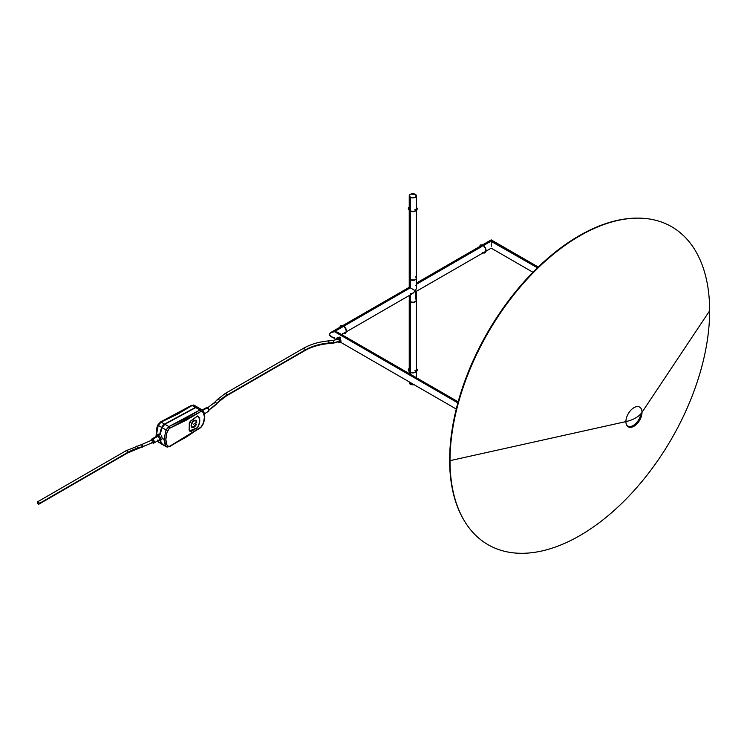 <?xml version="1.0" encoding="UTF-8"?>
<svg xmlns="http://www.w3.org/2000/svg" width="747" height="747" viewBox="0 0 747 747"><rect width="100%" height="100%" fill="white"/><g stroke="black" fill="none" stroke-linecap="round" stroke-linejoin="round"><path stroke-width="1.12" d="M640.87 413.801A10.944 6.312 -60 0 1 634.586 424.604A10.944 6.312 -60 0 1 626.574 424.903A10.944 6.312 120 0 0 634.586 424.604A10.944 6.312 120 0 0 640.87 413.801M638.125 218.124A183.585 105.99 -60 0 1 709.65 310.761A183.585 105.99 -60 0 1 609.785 514.272A183.585 105.99 -60 0 1 463.84 519.987A183.585 105.99 -60 0 1 450.021 460.656L449.638 460.077L450.021 460.656L625.921 421.607A11.373 6.564 -60 0 1 633.96 407.675A11.373 6.564 -60 0 1 642.009 412.316L709.65 310.761A183.585 105.99 120 0 0 579.84 235.819A183.585 105.99 120 0 0 450.021 460.656A183.585 105.99 -60 0 1 638.125 218.124L637.284 218.124A183.146 105.738 120 0 0 449.638 460.077A183.146 105.738 120 0 0 463.635 519.623M637.705 218.124A183.146 105.738 120 0 0 449.638 460.077A183.146 105.738 120 0 0 463.429 519.268L463.84 519.987M450.021 460.656A183.585 105.99 120 0 0 579.84 535.608A183.585 105.99 120 0 0 709.65 310.761L642.009 412.316A11.373 6.564 -60 0 1 633.96 426.257A11.373 6.564 -60 0 1 625.921 421.607L450.021 460.656M625.921 421.607A28.012 16.173 0 0 0 635.669 417.947A28.012 16.173 0 0 0 642.009 412.316A11.373 6.564 120 0 0 633.96 407.675A11.373 6.564 120 0 0 625.921 421.607M416.35 288.062L416.144 288.958L416.35 288.062M415.808 289.873L416.144 288.958L415.808 289.873M415.369 276.829L415.808 277.146L415.369 276.829A3.595 2.073 180 0 1 416.415 278.295A3.595 2.073 180 0 1 414.202 280.209A3.595 2.073 180 0 1 410.29 279.761L410.29 287.828L415.369 290.76L415.603 290.322L416.144 291.209L415.369 290.76L412.129 293.758L410.29 293.692M415.808 285.261L416.144 285.793M491.218 241.094L483.524 245.539L491.218 241.094L491.218 239.88L491.218 241.402L537.457 267.79L491.218 241.094L491.218 242.439L491.218 241.094M482.02 246.407L416.415 284.29L482.02 246.407A0.896 0.523 -60 0 1 482.655 245.315A4.491 2.596 -120 0 0 480.125 245.296A4.491 2.596 60 0 1 482.655 245.315A0.896 0.523 120 0 0 482.02 246.407M491.218 246.333L491.218 241.729M485.793 251.309L416.35 291.321L416.415 300.285A3.595 2.073 180 0 1 414.202 302.199A3.595 2.073 180 0 1 410.29 301.751A3.595 2.073 0 0 0 414.202 302.199A3.595 2.073 0 0 0 416.415 300.285L416.415 300.285A3.595 2.073 180 0 0 415.369 298.819L415.369 290.76L410.29 287.828L343.872 326.168L410.29 287.828L409.235 287.221L410.29 287.828L410.29 279.761A3.595 2.073 180 0 1 409.235 278.295L410.831 280.022L413.53 280.33L416.144 279.089L416.144 277.501L416.144 279.089L414.818 280.022L410.29 279.761A3.595 2.073 0 0 0 414.202 280.209A3.595 2.073 0 0 0 416.415 278.295L416.415 287.221M410.29 294.906L410.29 301.751L413.53 302.32L415.808 301.433L416.35 300.686L413.53 302.32L410.29 301.751L410.29 294.906M333.928 337.467L331.612 336.99L329.735 335.674L329.446 333.984L330.837 332.48L334.432 331.621L342.369 327.037L334.432 331.621L337.252 332.116L339.409 333.984M341.612 334.553L412.83 293.44L415.369 290.76M409.3 287.259L330.837 332.48L334.432 331.621L338.017 332.48L334.432 331.621L457.864 402.885L334.432 331.621L330.211 332.919L329.446 335.123L336.327 339.792M334.432 337.485L333.442 337.429L334.432 337.485M409.235 371.474L409.235 300.285L409.505 299.491L409.3 300.686L410.29 301.751L410.29 372.053L410.29 301.751A3.595 2.073 180 0 1 409.235 300.285A3.595 2.073 0 0 0 410.29 301.751L409.3 300.686L409.235 295.513M409.505 277.501L409.235 278.295A3.595 2.073 0 0 0 410.29 279.761L410.29 197.301L410.29 279.761L409.3 278.696L409.505 277.501M491.218 242.439L491.218 245.614M339.119 333.433L335.422 331.677L331.612 332.116M338.652 332.919L337.252 332.116M332.49 337.261L333.442 337.429M415.369 194.369A3.595 2.073 180 0 1 416.415 195.835A3.595 2.073 180 0 1 414.202 197.75A3.595 2.073 180 0 1 410.29 197.301A3.595 2.073 180 0 1 409.235 195.835A3.595 2.073 180 0 1 411.448 193.921A3.595 2.073 180 0 1 415.369 194.369L416.35 196.237L414.202 197.75L411.448 197.75L409.3 196.237L409.505 195.042L410.831 194.108L415.369 194.369M409.505 381.95L409.235 382.744A3.595 2.073 0 0 0 410.29 384.21L410.29 382.492L410.29 384.21A3.595 2.073 0 0 0 414.09 384.686M410.29 372.389L410.29 374.2L410.29 372.389M409.235 381.885L410.29 384.21L414.202 384.658M483.104 252.859A4.491 2.596 -120 0 0 485.177 252.654A4.491 2.596 -120 0 0 485.494 248.994A4.491 2.596 -120 0 0 482.655 245.315A4.491 2.596 60 0 1 485.494 248.994A4.491 2.596 60 0 1 485.177 252.654A4.491 2.596 60 0 1 483.757 253.046M343.452 333.489A4.491 2.596 -120 0 0 345.525 333.283A4.491 2.596 -120 0 0 345.842 329.623A4.491 2.596 -120 0 0 343.004 325.944A0.896 0.523 120 0 0 342.369 327.037A0.896 0.523 -60 0 1 343.004 325.944A4.491 2.596 -120 0 0 340.473 325.925A4.491 2.596 60 0 1 343.004 325.944A0.896 0.523 -60 0 1 343.443 325.897A0.896 0.523 120 0 0 343.004 325.944A4.491 2.596 60 0 1 345.842 329.623A4.491 2.596 60 0 1 345.525 333.283A4.491 2.596 60 0 1 344.106 333.676M409.235 368.364A4.491 2.596 0 0 0 408.376 370.269A4.491 2.596 0 0 0 411.392 372.38A4.491 2.596 0 0 0 416.004 371.754A4.491 2.596 0 0 0 417.274 369.569A4.491 2.596 180 0 1 416.004 371.754A0.896 0.523 60 0 1 415.818 372.165A0.896 0.523 -120 0 0 416.004 371.754A4.491 2.596 180 0 1 411.392 372.38A4.491 2.596 180 0 1 408.376 370.269A4.491 2.596 180 0 1 408.749 368.841M416.004 371.754A0.896 0.523 -120 0 0 414.912 370.615A0.896 0.523 60 0 1 416.004 371.754M409.235 207.106A4.491 2.596 0 0 0 408.376 209.011A4.491 2.596 0 0 0 411.392 211.121A4.491 2.596 0 0 0 416.004 210.495A4.491 2.596 0 0 0 417.274 208.31A4.491 2.596 180 0 1 416.004 210.495A0.896 0.523 60 0 1 415.818 210.906A0.896 0.523 -120 0 0 416.004 210.495A4.491 2.596 180 0 1 411.392 211.121A4.491 2.596 180 0 1 408.376 209.011A4.491 2.596 180 0 1 408.749 207.582M416.004 210.495A0.896 0.523 -120 0 0 414.912 209.356A0.896 0.523 60 0 1 416.004 210.495M337.887 341.706L339.53 342.471L340.268 341.612L339.792 339.521L338.559 338.214L338.877 337.672A2.913 1.681 -120 0 0 337.233 337.663A2.913 1.681 -120 0 0 336.813 338.858A2.913 1.681 60 0 1 337.411 337.523A2.913 1.681 60 0 1 338.877 337.672A2.913 1.681 60 0 1 340.94 341.239A2.913 1.681 60 0 1 340.333 342.574A2.913 1.681 60 0 1 338.877 342.434A2.913 1.681 -120 0 0 340.511 342.443A2.913 1.681 -120 0 0 340.94 341.239L340.128 337.196L337.467 337.551L339.932 337.056L340.94 341.239A2.913 1.681 -120 0 0 338.877 337.672L337.102 338.279L336.841 339.642M336.841 339.596A2.465 1.429 60 0 1 338.559 338.214A2.465 1.429 60 0 1 340.305 341.239A2.465 1.429 60 0 1 338.559 342.247M340.856 342.219L338.055 342.005M193.352 424.436L196.956 422.036L193.352 424.436M191.447 425.351A3.595 2.073 -60 0 1 193.015 421.738A3.595 2.073 -60 0 1 195.779 420.776A3.595 2.073 -60 0 1 196.181 421.149L196.19 420.514L195.079 420.206L193.24 421.121L191.465 423.782L191.167 426.051L192.035 427.415L193.706 427.331L196.461 424.109A4.043 2.334 -60 0 1 191.96 427.387A4.043 2.334 -60 0 1 191.129 425.538A4.043 2.334 -60 0 1 192.894 421.467A4.043 2.334 -60 0 1 196.003 420.384A4.043 2.334 -60 0 1 196.461 420.804L196.144 420.626A4.043 2.334 120 0 0 195.835 420.309L196.209 421.168L194.556 420.692L192.931 421.822L191.139 425.174L191.97 426.836L193.324 427.097L196.181 424.081A3.595 2.073 -60 0 1 192.184 426.995A3.595 2.073 -60 0 1 191.447 425.351M195.611 420.692A3.595 2.073 120 0 0 195.462 420.589A3.595 2.073 120 0 0 193.818 420.682M191.811 427.284A4.043 2.334 120 0 0 193.828 426.901M207.311 407.759L202.717 410.411L207.311 407.759A2.241 1.298 -120 0 0 206.191 407.647L208.432 408.945L208.432 411.532A2.241 1.298 -120 0 0 208.777 409.739A2.241 1.298 -120 0 0 207.311 407.759M152.052 439.946A1.345 0.775 60 0 1 152.724 440.011L153.602 441.197L153.396 442.28A1.345 0.775 60 0 0 153.602 441.197A1.345 0.775 60 0 0 152.724 440.011L152.117 440.356A1.345 0.775 60 0 1 153.07 442.009A46.23 26.696 180 0 1 142.761 446.491A1.345 0.532 72.3 0 1 142.528 447.089A1.345 0.532 -107.7 0 0 142.761 446.491A1.345 0.532 -107.7 0 0 142.388 445.109A1.345 0.532 -107.7 0 0 141.697 444.53A1.345 0.532 72.3 0 1 142.388 445.1A1.345 0.532 72.3 0 1 142.761 446.491A46.23 26.696 0 0 0 153.07 442.009A1.345 0.775 60 0 1 152.79 442.626A1.345 0.775 -120 0 0 153.07 442.009A1.345 0.775 -120 0 0 152.117 440.356L152.724 440.011L151.93 440.039M153.845 443.055L158.924 440.123A2.241 1.298 -120 0 0 159.27 438.321A2.241 1.298 -120 0 0 157.804 436.341L152.724 439.273A2.241 1.298 60 0 1 154.19 441.253A2.241 1.298 60 0 1 153.845 443.055A2.241 1.298 60 0 1 152.724 442.943L154.19 442.654L153.845 440.459L151.837 439.077L151.165 440.571M158.383 434.212L156.861 435.09A3.137 1.811 60 0 1 158.439 435.249L160.231 434.212L158.439 435.249A3.137 1.811 60 0 1 160.484 438.013A3.137 1.811 60 0 1 160.007 440.534A3.137 1.811 60 0 1 158.457 440.394A3.137 1.811 -120 0 0 160.203 440.385A3.137 1.811 -120 0 0 160.428 437.817A3.137 1.811 -120 0 0 158.439 435.249A0.896 0.523 120 0 0 157.804 436.341A2.241 1.298 60 0 1 159.391 439.096A2.241 1.298 60 0 1 157.804 440.011M161.296 435.613L161.576 436.127L161.296 435.613M161.791 436.668L161.959 437.228L161.791 436.668M162.09 438.265L161.959 437.228L162.09 438.265L164.069 439.413L166.011 429.88L162.071 427.601A19.217 11.093 120 0 0 160.203 434.418L162.071 427.601L166.011 429.88L164.069 439.413L162.09 438.265L161.959 439.105L162.09 438.265M161.296 439.74L160.605 439.694M161.754 427.424L158.224 425.379L157.384 427.854L156.319 435.604L158.224 425.379L161.754 427.424L159.886 434.231A19.217 11.093 -60 0 1 161.754 427.424A4.491 2.596 -60 0 1 164.555 424.081L161.754 427.424M157.822 434.838L160.213 434.044L162.239 426.985L164.545 424.455A4.043 2.334 120 0 0 162.024 427.461A18.768 10.832 120 0 0 160.213 434.044L160.372 434.128M190.027 421.728L197.6 415.995L190.709 421.084L197.6 415.995L199.636 419.02L199.636 422.242L197.6 427.601L190.317 430.599L189.252 429.796M197.927 407.423A4.491 2.596 120 0 0 195.779 407.582L198.226 407.657A4.491 2.596 120 0 0 197.927 407.423L202.428 410.112A1.345 1.083 134.5 0 1 202.54 411.466A1.345 1.083 -45.5 0 0 202.25 409.982A1.345 1.083 134.5 0 1 202.437 410.122C205.444 413.315 205.537 418.301 202.708 425.062L200.915 427.181A1.345 0.822 53.3 0 1 200.672 427.667A1.345 0.822 -126.7 0 0 200.915 427.181L169.728 446.267L186.106 437.163L200.915 427.181L203.371 423.045L204.491 417.162L203.371 412.54L201.363 411.233L186.087 420.281L169.093 428.554L166.87 432.83L165.843 439.488L166.87 444.81L168.019 446.435L169.728 446.267A1.345 0.663 63.3 0 1 169.485 446.743A1.345 0.663 63.3 0 1 168.915 446.622L167.225 447.07L166.011 446.463L164.564 443.41L164.069 439.413L166.011 446.463A1.345 1.092 -37.3 0 0 167.664 446.127C165.246 442.476 165.246 437.266 167.664 430.496L166.011 429.88L167.664 430.496L169.728 428.19L200.915 411.466A1.345 0.878 -123.5 0 0 199.907 409.963L168.915 426.593A1.345 0.719 66.5 0 1 169.728 428.19A1.345 0.719 -113.5 0 0 168.915 426.593L166.011 429.88L168.915 426.593L164.872 424.259L162.071 427.601A4.491 2.596 120 0 1 164.872 424.259L168.915 426.593L185.181 418.731L199.907 409.963A1.345 0.878 56.5 0 1 200.915 411.466L202.54 411.466C205.126 414.529 205.126 419.067 202.54 425.071L202.605 424.931M189.196 423.829L190.924 420.748L197.619 415.958L199.664 418.992L199.664 422.214L197.423 427.826L190.214 431.673L189.159 430.188L189.635 422.419L190.924 420.748L197.619 415.958L190.924 420.748L189.29 424.277L189.29 423.278M197.918 407.47L195.462 407.404L164.555 424.081L195.462 407.404L192.119 405.472L177.431 414.258L161.109 422.092L164.555 424.081L161.109 422.092L158.224 425.379L161.109 422.092L192.119 405.472L195.462 407.404A4.491 2.596 -60 0 1 197.61 407.236A4.491 2.596 -60 0 1 197.759 407.339M201.204 409.552L202.25 409.982L199.907 409.963L195.779 407.582L164.872 424.259L195.779 407.582L199.907 409.963L201.942 409.748M157.384 440.562L158.224 441.953L161.754 443.998A19.217 11.093 -60 0 1 160.11 440.469M160.166 440.693L162.603 444.558M160.203 439.535L161.427 443.214L162.921 444.736M199.393 419.431L199.804 417.947M160.353 440.328A19.217 11.093 120 0 0 162.071 444.185L166.469 446.846M193.408 405.051L192.119 405.472L194.472 405.481M162.37 444.474A4.491 2.596 -60 0 1 162.202 444.39A4.491 2.596 -60 0 1 161.754 443.998L159.428 442.56M158.56 424.277L158.084 425.304M191.045 406.181A1.345 0.878 56.3 0 1 191.335 405.472A1.345 0.878 56.3 0 1 192.119 405.472A1.345 0.878 -123.7 0 0 191.335 405.472L194.164 405.248L197.61 407.236M191.335 405.462L160.549 421.971A1.345 0.71 66.8 0 1 161.109 422.092A1.345 0.71 -113.2 0 0 160.54 421.971L157.766 425.015L158.224 425.379L157.766 425.015L156.945 427.489L156.011 436.323M162.202 444.39L158.224 441.953A1.345 1.092 142.9 0 1 157.944 441.701A1.345 1.092 -37.1 0 0 158.224 441.953L157.561 440.907M169.485 446.743A1.345 0.663 -116.7 0 0 169.728 446.267L167.664 446.127A1.345 1.092 142.7 0 1 166.011 446.463L162.071 444.185A4.491 2.596 120 0 0 162.519 444.577L166.46 446.855L169.485 446.743L200.682 427.657A1.345 0.822 53.3 0 1 200.149 427.742M204.276 414.51L204.379 416.135M158.663 434.091L160.213 434.044M156.216 437.266A2.241 1.298 60 0 1 157.804 436.341A0.896 0.523 -60 0 1 158.439 435.249A3.137 1.811 -120 0 0 156.665 435.24M157.804 436.341A2.241 1.298 -120 0 0 156.674 436.229L151.604 439.161A2.241 1.298 60 0 1 152.724 439.273L157.804 436.341M151.155 440.459A2.241 1.298 60 0 1 151.604 439.161M204.445 413.838L207.918 411.634M205.845 408.039L202.232 409.935M189.29 430.001L189.523 430.888L190.756 430.991L197.619 427.611C200.495 422.064 200.495 418.18 197.619 415.958L197.6 415.995C200.467 418.217 200.467 422.083 197.6 427.601L190.924 431.486L189.159 430.188L189.29 424.277L189.29 430.001A2.241 1.298 120 0 0 190.588 430.515L190.756 430.991L190.588 430.515L197.6 427.601L190.756 430.991L189.29 430.515L189.617 430.972M189.617 422.4L190.13 421.597M189.094 429.665L189.206 430.151M191.129 425.342A3.595 2.073 120 0 0 191.867 426.808A3.595 2.073 120 0 0 192.035 426.892M191.932 426.845L191.129 425.164M193.417 420.925L195.34 420.533M191.718 427.237L193.856 426.882M137.485 448.172A1.345 0.532 -107.7 0 0 137.112 446.79A1.345 0.532 -107.7 0 0 136.412 446.211A1.345 0.532 72.3 0 1 137.112 446.799A1.345 0.532 72.3 0 1 137.485 448.172L142.761 446.491L137.485 448.172A1.345 0.532 72.3 0 1 137.243 448.779A1.345 0.532 -107.7 0 0 137.485 448.172A43.541 25.137 0 0 0 127.774 452.393A43.541 25.137 180 0 1 137.485 448.172M125.879 451.3A1.345 0.775 60 0 1 126.15 450.684A1.345 0.775 60 0 1 127.186 451.039A1.345 0.775 60 0 1 127.774 452.393A1.345 0.775 -120 0 0 127.195 451.039A1.345 0.775 -120 0 0 126.15 450.684L141.697 444.53A1.345 0.532 72.3 0 0 141.463 445.128M214.277 403.091A1.345 0.962 43.8 0 1 216.63 403.838A1.345 0.962 43.8 0 1 216.425 404.398A1.345 0.962 -136.2 0 0 216.63 403.838A46.23 26.696 180 0 1 208.871 409.795A1.345 0.775 60 0 1 208.852 410.019A1.345 0.775 -120 0 0 208.871 409.795A1.345 0.775 -120 0 0 207.918 408.142L207.918 408.142A1.345 0.775 60 0 1 208.871 409.795A46.23 26.696 0 0 0 216.63 403.838L219.553 400.794A43.541 25.137 180 0 1 226.864 395.191A1.345 0.775 -120 0 0 226.266 393.828A1.345 0.775 -120 0 0 225.23 393.473A1.345 0.775 60 0 1 226.276 393.837A1.345 0.775 60 0 1 226.864 395.191L305.093 350.026A43.541 25.137 180 0 1 329.025 342.976L328.689 340.865L329.025 342.976L333.666 342.546L333.582 343.125L333.339 340.436L333.666 342.546A10.327 5.957 0 0 0 339.343 340.875A10.327 5.957 180 0 1 333.666 342.546L329.025 342.976L328.932 343.545L333.582 343.125L339.063 341.491A1.345 0.775 60 0 0 339.343 340.875A1.345 0.775 -120 0 0 338.755 339.521A1.345 0.775 -120 0 0 337.719 339.166M217.2 400.037A1.345 0.962 43.8 0 1 219.553 400.794A1.345 0.962 -136.2 0 0 217.405 399.486L225.239 393.473L303.469 348.307A1.345 0.775 60 0 1 304.496 348.662A1.345 0.775 60 0 1 305.093 350.026A1.345 0.775 -120 0 0 304.505 348.672A1.345 0.775 -120 0 0 303.469 348.307A1.345 0.775 60 0 0 303.189 348.924M339.073 341.491A1.345 0.775 -120 0 0 339.343 340.875A1.345 0.775 60 0 0 338.755 339.521A1.345 0.775 60 0 0 337.719 339.157L333.339 340.436L333.246 341.015M39.255 503.506L127.774 452.393A1.345 0.775 60 0 1 127.504 453.009A1.345 0.775 -120 0 0 127.774 452.393L38.975 504.122L37.938 503.758L37.35 502.404A1.345 0.775 60 0 1 37.63 501.788A1.345 0.775 60 0 1 38.667 502.152A1.345 0.775 60 0 1 39.255 503.506A1.345 0.775 60 0 1 38.975 504.122A1.345 0.775 60 0 1 37.938 503.758A1.345 0.775 60 0 1 37.35 502.404L38.302 501.853L39.255 503.506M136.178 446.818A1.345 0.532 72.3 0 1 136.421 446.211M224.959 394.089A1.345 0.775 60 0 1 225.239 393.473M328.596 341.444L328.689 340.865C318.96 341.799 310.556 344.283 303.469 348.307M337.439 339.773A1.345 0.775 60 0 1 337.719 339.157M328.941 343.545L329.025 342.976A43.541 25.137 0 0 0 305.093 350.026A1.345 0.775 60 0 1 304.813 350.642A1.345 0.775 -120 0 0 305.093 350.026L226.864 395.191A1.345 0.775 60 0 1 226.584 395.807A1.345 0.775 -120 0 0 226.864 395.191A43.541 25.137 0 0 0 219.553 400.794A1.345 0.962 43.8 0 1 219.347 401.354M328.932 343.545C319.557 344.46 311.518 346.823 304.813 350.642L226.584 395.807L219.347 401.344A1.345 0.962 -136.2 0 0 219.553 400.794L216.63 403.838A1.345 0.962 -136.2 0 0 214.482 402.53L217.405 399.486M151.165 440.907A1.345 0.775 60 0 1 151.445 440.291A1.345 0.775 60 0 1 152.117 440.356A1.345 0.775 -120 0 0 151.436 440.3L141.697 444.53M532.956 272.272L491.218 248.172L486.017 251.179M538.251 267.034L491.218 239.88L482.431 244.96M482.207 245.091L416.415 283.076M409.235 287.221L409.235 195.835M338.017 332.48L458.154 401.839M456.258 409.039L340.735 342.341M416.415 195.835L416.415 278.295M416.415 377.739L416.415 371.735M416.415 371.474L416.415 300.285M409.235 373.593L409.235 371.735M482.207 252.682L484.896 252.859C486.801 250.46 486.204 247.929 483.104 245.268L480.405 245.091L479.285 246.771M339.633 327.401L340.753 325.72L343.452 325.897C346.459 328.064 347.056 330.594 345.245 333.489L342.546 333.311M416.415 368.103L417.312 369.924L415.818 372.165C412.437 373.687 409.944 372.94 408.338 369.924L409.842 367.673M416.415 206.844L417.312 208.665L415.818 210.906C412.437 212.428 409.944 211.681 408.338 208.665L409.842 206.415M336.738 339.642L336.785 338.344L337.877 337.261M161.529 439.656L160.007 440.534L157.99 440.422M157.449 440.973L158.663 442.345M200.682 427.657L202.708 425.062M156.861 435.09L155.964 436.65M153.396 442.28L127.504 453.009L38.975 504.122M219.347 401.344L208.59 410.411M37.63 501.788L126.15 450.684M328.689 340.865L333.339 340.436M214.482 402.53L207.246 408.077"/></g></svg>
